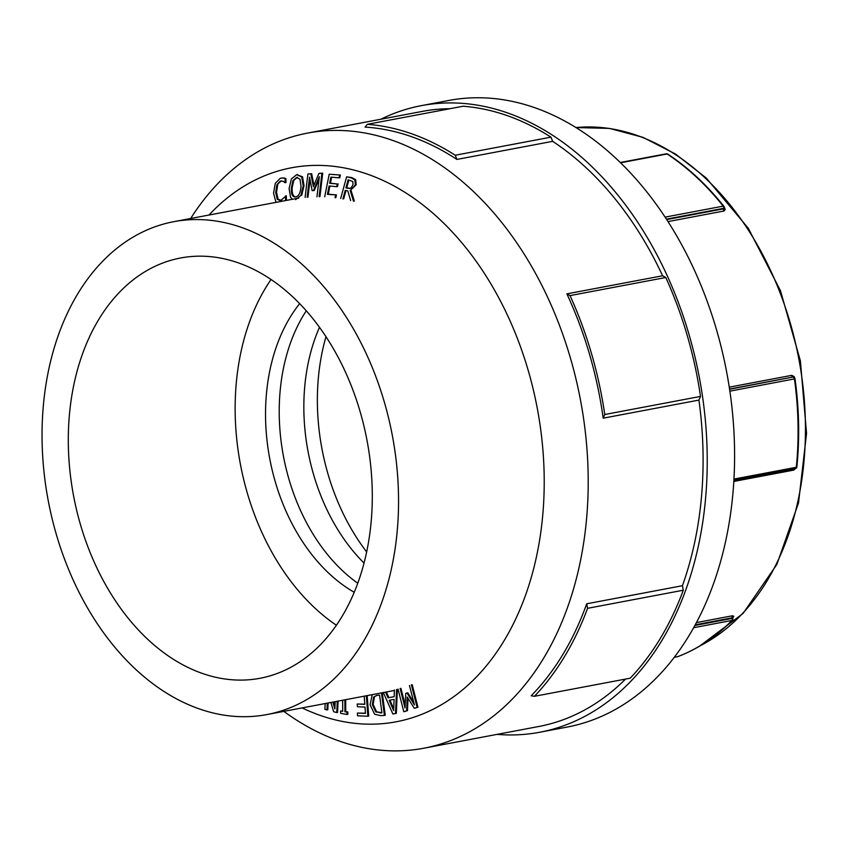 <?xml version="1.0" encoding="UTF-8"?>
<svg xmlns="http://www.w3.org/2000/svg" width="849" height="849" viewBox="0 0 849 849"><rect width="100%" height="100%" fill="white"/><g stroke="black" fill="none" stroke-linecap="round" stroke-linejoin="round"><path stroke-width="1.27" d="M667.993 221.6L723.974 211.019L725.248 209.416L724.515 207.793A269.133 187.916 -100.7 0 0 724.282 207.506M794.951 378.633L794.176 376.585L791.724 375.354L729.259 387.155M733.823 481.436L793.73 470.113L796.097 468.107M732.793 617.743A269.133 187.916 -100.7 0 0 733.133 617.382L733.812 616.289L732.496 615.769L696.445 622.582M723.857 206.275C706.846 184.923 688.136 167.529 667.749 154.094A1.942 1.157 123.3 0 0 667.123 153.987A272.242 190.08 79.3 0 1 723.189 206.137A1.942 0.838 -38.5 0 1 723.857 206.275A1.942 1.942 0 0 1 724.229 207.963A1.942 0.764 -165.9 0 1 723.656 208.334L724.218 207.782A1.942 0.764 -165.9 0 1 724.229 207.963L724.165 208.238A1.942 1.454 175 0 0 725.248 209.416M794.176 376.585A1.942 0.838 -35.1 0 0 793.868 377.285M791.724 375.354A1.942 1.358 -100.7 0 0 792.881 377.062L793.794 377.253A1.942 1.274 -68.8 0 0 793.284 377.211A1.942 1.358 79.3 0 1 794.441 378.951A272.242 190.08 79.3 0 1 796.309 467.279A1.942 0.541 5.8 0 0 796.871 466.961A1.942 1.942 0 0 1 795.301 468.68A1.942 1.358 79.3 0 1 795.216 468.69L733.886 480.279L795.301 468.68A1.942 1.358 79.3 0 0 796.309 467.279L733.961 479.069M729.546 389.033L792.881 377.062L794.303 377.763L792.881 377.062L729.578 389.256M796.871 466.961C799.758 438.073 799.142 408.687 795.014 378.803L729.864 391.156M733.812 616.289A1.942 1.794 5.5 0 0 732.804 618.114M732.496 615.769A1.942 1.358 -100.7 0 0 732.135 617.828L732.878 618.348L732.284 618.39A1.942 1.358 79.3 0 1 731.912 620.46A272.242 190.08 79.3 0 1 677.714 656.648A1.942 1.38 69.2 0 0 677.873 656.606A1.942 1.38 69.2 0 0 678.033 656.521M674.308 657.296L677.714 656.648A1.942 1.358 79.3 0 1 677.544 656.691A1.942 1.942 0 0 0 677.873 656.606C697.931 648.965 716.1 636.835 732.39 620.216A1.942 1.252 -135.6 0 1 731.912 620.46L693.665 627.698M306.277 310.808A171.084 119.454 -100.7 0 0 357.769 583.231A171.084 119.454 -100.7 0 1 306.277 310.808M319.479 327.289A171.084 119.454 -100.7 0 0 364.041 563.067M325.984 336.713A186.684 130.343 -100.7 0 0 366.662 551.914M353.025 184.647L351.146 187.852L349.894 188.446L345.904 187.937L348.143 179.786L352.77 181.548L353.025 184.647M348.886 179.946L346.721 187.778L350.297 188.34M346.721 187.778L345.904 187.937M342.879 198.963L345.246 190.346L347.772 190.876L350.648 200.608M345.989 190.494L343.696 198.804M353.502 201.213L350.202 190.537L356.209 184.753L355.625 179.617L351.719 177.579L346.625 176.836L340.672 198.496M350.202 190.537L355.391 184.912L354.808 179.765L350.892 177.738L346.625 176.836M351.03 190.378L354.33 201.054M319.044 179.15L314.279 190.431L313.451 190.579L319.341 176.666L316.953 196.809M307.136 197.297L309.524 177.154L312.135 190.643L313.451 190.579M310.023 179.733L307.954 197.148M319.118 196.703L321.898 173.323L322.716 173.164L319.691 173.313L318.874 173.472L313.387 186.684L310.851 173.865L311.668 173.716L307.879 174.013L305.109 197.403M310.851 173.865L307.879 174.013M311.668 173.716L313.96 185.294M321.898 173.323L318.874 173.472M322.716 173.164L319.946 196.554M301.002 186.207C300.599 192.627 298.837 196.193 295.739 196.894L295.707 196.904C292.65 197.414 291.165 194.485 291.303 188.117L292.926 180.614L296.598 177.42L300.005 179.224L301.002 186.207M297.394 177.271L293.743 180.455L292.12 187.958C291.992 194.325 293.467 197.255 296.556 196.745M296.672 174.671L302.509 176.751L304.038 185.623L301.724 195.228L300.907 195.387L303.22 185.772L301.682 176.9L296.672 174.671L291.398 178.927L289.084 188.552L290.602 197.403L292.427 199.26M295.611 199.664L300.907 195.387M302.509 176.751L301.682 176.9M281.072 178.163L283.81 177.887L280.244 178.322L275.278 183.352L273.548 193.254L276.021 202.359M281.528 178.025L280.244 178.322M283.81 177.887L285.901 178.619L282.993 178.046M285.901 178.619L285.996 182.514L285.168 182.673L285.084 178.778M285.996 182.514L285.168 182.673M281.337 180.858L276.912 184.732L280.297 181.081L283.226 181.272L285.009 182.726M277.74 184.573L276.519 192.383L278.132 199.25L277.305 199.398L275.702 192.543L276.912 184.732M278.132 199.25L281.55 200.544M284.733 200.714L286.389 199.642L286.293 195.79L280.297 200.81M280.732 200.693L277.305 199.398M285.572 199.802L285.476 195.939M286.389 199.642L285.551 200.566M329.2 174.236L340.375 175.032L329.2 174.236L324.7 196.798M340.375 175.032L339.844 177.706L339.027 177.855L339.547 175.191M331.651 177.186L330.463 183.14L329.645 183.288L330.877 177.112L339.027 177.855M330.463 183.14L337.244 183.989L329.645 183.288M338.061 183.83L337.531 186.504L336.703 186.653L337.244 183.989M329.879 186.027L328.266 194.177L327.438 194.336L329.104 185.963L336.703 186.653M328.266 194.177L336.416 194.92L327.438 194.336M336.416 194.92L335.875 197.594M335.058 197.743L335.588 195.079M208.971 215.041A281.91 196.83 79.3 0 1 528.142 370.196A281.91 196.83 79.3 0 1 498.565 649.411A281.91 196.83 79.3 0 1 302.117 707.907M333.657 701.953L334.973 706.368M338.104 701.104L337.584 712.417L336.766 712.576L337.286 701.263M328.107 702.993L327.799 709.753L326.971 709.913L327.289 703.152M364.794 704.15L357.238 704.023L357.44 706.761L365.017 707.068L365.484 713.404L357.355 713.064L365.473 713.213M367.182 695.618L368.699 716.068L367.882 716.227L366.365 695.766M382.294 692.752L385.234 715.229L384.417 715.389L381.477 692.911M397.374 689.399L396.334 713.351L392.896 714.009L395.517 713.5L396.557 689.558M386.401 691.977L388.874 697.655M400.94 688.348L405.206 705.084M409.451 685.461L414.408 704.893L407.021 692.986L407.838 692.826L413.771 702.388M412.2 684.676L417.952 707.238L414.312 708.31L417.135 707.387L411.383 684.825M407.998 698.239L407.488 710.645L403.795 711.738L406.671 710.793L407.223 697.018L414.312 708.31M345.692 699.672L345.723 711.589L347.835 711.971L347.846 714.317L347.018 714.465L347.018 712.131L344.906 711.749L344.874 699.831M342.667 700.245L342.699 711.356L340.587 710.974L342.699 711.048M345.723 711.589L344.906 711.749M347.835 711.971L347.018 712.131M340.587 710.974L340.598 713.309L347.018 714.465M407.021 692.986L405.758 693.389L405.069 707.939L400.112 688.497M417.952 707.238L417.135 707.387M407.488 710.645L406.671 710.793M398.054 689.176L403.795 711.738M394.074 699.364L389.139 700.308L394.074 699.364L393.66 710.624L389.139 700.308M389.956 700.149L393.734 708.756M396.334 713.351L395.517 713.5M383.345 692.561L392.896 714.009M394.403 689.961L394.169 696.647L388.057 697.814L385.584 692.137M372.318 704.617L373.624 697.082L376.712 695.373L379.577 695.108L381.901 712.884L375.767 711.918L372.318 704.617L373.136 704.458L376.585 711.77L375.767 711.918M377.126 695.31L373.624 697.082M374.441 696.923L373.136 704.458M376.585 711.77L381.891 712.789M372.276 694.652L370.047 704.734L374.621 714.232L380.702 715.654L384.417 715.389M357.355 713.064L357.567 715.803L367.882 716.227M364.21 696.18L364.815 704.341L357.238 704.023M335.185 701.656L334.856 708.894L332.829 702.102M330.908 702.473L333.646 711.727L336.766 712.576M325.188 703.545L324.923 709.35L326.971 709.913M367.373 124.315L365.07 127.095A313.016 218.554 -100.7 0 1 456.911 159.432L455.223 155.24A315.987 220.634 -100.7 0 0 367.373 124.315L463.108 106.221A315.987 220.634 79.3 0 1 550.948 137.156L455.223 155.24M550.948 137.156L552.646 141.337L456.911 159.432M662.613 275.766L665.775 277.506L570.04 295.601L566.877 293.86L662.613 275.766A313.016 218.554 -100.7 0 0 552.646 141.337M665.775 277.506A315.987 220.634 79.3 0 1 700.51 396.419L604.775 414.514A315.987 220.634 -100.7 0 0 570.04 295.601M700.51 396.419L698.929 400.091L603.193 418.175L604.775 414.514M603.193 418.175A313.016 218.554 -100.7 0 0 589.514 354.213A313.016 218.554 -100.7 0 0 566.877 293.86M682.437 585.704L683.286 590.225L587.561 608.319L586.701 603.798L682.437 585.704A313.016 218.554 -100.7 0 0 698.929 400.091M683.286 590.225A315.987 220.634 79.3 0 1 630.181 678.202L534.446 696.297A315.987 220.634 -100.7 0 0 587.561 608.319M586.701 603.798A313.016 218.554 -100.7 0 1 531.177 695.777L534.446 696.297M497.1 734.374A318.842 222.629 -100.7 0 0 539.837 732.231A318.842 222.629 -100.7 0 0 569.573 723.486A318.842 222.629 -100.7 0 0 694.726 355.933A318.842 222.629 -100.7 0 0 421.401 105.637A318.842 222.629 -100.7 0 0 380.84 119.231M449.981 108.704A313.016 218.554 -100.7 0 0 422.494 111.368L307.614 133.081A313.016 218.554 -100.7 0 0 190.675 218.49M283.821 711.366A313.016 218.554 -100.7 0 0 423.874 748.213L538.754 726.5A313.016 218.554 -100.7 0 0 625.522 679.083M423.874 748.213A313.016 218.554 -100.7 0 0 570.358 357.832A313.016 218.554 -100.7 0 0 307.614 133.081M539.837 732.231L567.185 727.062A318.842 222.629 -100.7 0 0 596.932 718.307A318.842 222.629 -100.7 0 0 722.085 350.754A318.842 222.629 -100.7 0 0 448.76 100.469L421.401 105.637M271.043 279.501A213.863 149.318 -100.7 0 0 336.395 625.235M299.665 303.655A171.084 119.454 -100.7 0 0 354.224 592.294M375.937 376.839A250.795 175.117 -100.7 0 0 173.716 221.695A250.795 175.117 -100.7 0 0 48.234 500.655A250.795 175.117 -100.7 0 0 266.873 714.571A250.795 175.117 -100.7 0 0 375.937 376.839M353.014 390.285A213.863 149.318 -100.7 0 0 180.582 257.99A213.863 149.318 -100.7 0 0 73.576 495.869A213.863 149.318 -100.7 0 0 260.017 678.277A213.863 149.318 -100.7 0 0 353.014 390.285M575.972 127.562A269.133 187.916 79.3 0 1 704.935 177.77A269.133 187.916 79.3 0 1 805.436 432.502A269.133 187.916 79.3 0 1 700.574 645.569M666.698 219.583L723.518 208.843A1.942 1.358 -100.7 0 0 723.974 211.019M665.085 217.121L723.189 206.137A1.942 1.358 79.3 0 1 723.656 208.334L666.412 219.148M667.749 154.094A1.942 1.942 0 0 0 666.316 153.807A1.942 1.358 79.3 0 1 667.123 153.987L620.577 162.785M794.462 468.839A1.942 1.358 -100.7 0 0 793.73 470.113M674.286 657.306L677.544 656.691A1.942 1.358 79.3 0 1 677.385 656.712M695.257 624.8L732.135 617.828L732.284 618.39L694.896 625.458M348.674 188.191L347.857 188.351M351.719 177.579L350.892 177.738M355.625 179.617L354.808 179.765M356.209 184.753L355.391 184.912M292.12 187.958L291.303 188.117M293.743 180.455L292.926 180.614M304.038 185.623L303.22 185.772M297.49 174.523L296.768 174.65M276.519 192.383L275.702 192.543M381.074 712.852L380.256 713.001M620.279 162.499L666.316 153.807M795.014 378.803A1.942 1.942 0 0 0 793.794 377.253M732.836 618.21L732.655 617.637M732.39 620.216A1.942 1.942 0 0 0 732.878 618.348L732.836 618.199M575.951 127.552L609.433 128.401L642.98 137.347L675.592 154.072L706.272 178.046L748.351 228.328L780.507 290.804L800.395 360.878L806.55 433.372L798.516 502.937L776.856 564.458L743.077 613.424L699.576 646.153M298.806 198.061L173.716 221.695M394.382 690.47L266.873 714.571"/></g></svg>

